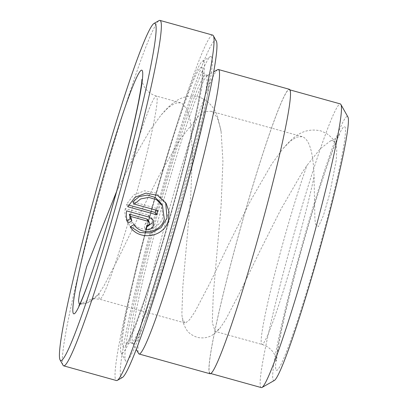 <?xml version="1.0" encoding="UTF-8"?>
<svg xmlns="http://www.w3.org/2000/svg" width="408" height="408" viewBox="0 0 408 408"><rect width="100%" height="100%" fill="white"/><g stroke="black" fill="none" stroke-linecap="round" stroke-linejoin="round"><path stroke-width="0.31" stroke-dasharray="2.04 1.53" d="M289.726 90.127A147.242 9.756 105.6 0 1 257.871 238.598A147.242 9.756 105.6 0 1 210.217 373.371A147.242 9.756 105.6 0 1 209.702 372.927A147.242 9.756 105.6 0 1 241.561 224.456A147.242 9.756 105.6 0 1 289.216 89.683A147.242 9.756 105.6 0 1 289.726 90.127M261.314 387.6A147.242 9.756 105.6 0 1 260.799 387.156A147.242 9.756 105.6 0 1 292.658 238.685A147.242 9.756 105.6 0 1 340.313 103.913M161.094 203.352L162.899 216.821C159.829 230.158 140.102 233.718 132.544 222.391L133.931 224.711M166.153 203.444L164.766 201.124L156.142 193.045L144.585 190.786L133.6 195.019L126.429 204.444L127.816 206.754M147.951 219.932L148.247 221.136L147.701 222.447L146.452 223.13L145.513 223.084L146.9 225.394M152.296 222.753L151.638 217.734L147.864 214.863L125.261 208.57L126.648 210.88M122.487 377.441A175.083 11.603 105.6 0 1 121.028 377.079A175.083 11.603 105.6 0 1 160.4 195.243A175.083 11.603 105.6 0 1 216.189 40.805A175.083 11.603 105.6 0 1 216.214 40.856M212.655 35.083A179.306 11.883 -74.4 0 0 154.622 199.201A179.306 11.883 -74.4 0 0 115.826 380.001A179.306 11.883 -74.4 0 0 116.453 380.542M132.804 343.21A139.225 9.226 -74.4 0 0 133.289 343.628A139.225 9.226 -74.4 0 0 178.347 216.194A139.225 9.226 -74.4 0 0 208.473 75.806A139.225 9.226 -74.4 0 0 207.988 75.383A139.225 9.226 -74.4 0 0 207.315 75.516A139.225 9.226 -74.4 0 0 161.746 207.029A139.225 9.226 -74.4 0 0 132.779 343.169A139.225 9.226 -74.4 0 0 132.804 343.21M211.604 57.008A158.207 10.486 -74.4 0 0 210.288 56.681A158.207 10.486 -74.4 0 0 158.508 206.127A158.207 10.486 -74.4 0 0 125.588 360.83A158.207 10.486 -74.4 0 0 125.618 360.876A158.207 10.486 -74.4 0 0 176.026 221.32A158.207 10.486 -74.4 0 0 211.604 57.008M203.801 61.394A151.883 10.067 -74.4 0 0 202.536 61.078A151.883 10.067 -74.4 0 0 152.832 204.546A151.883 10.067 -74.4 0 0 121.227 353.058A151.883 10.067 -74.4 0 0 121.252 353.104A151.883 10.067 -74.4 0 0 169.646 219.132A151.883 10.067 -74.4 0 0 203.801 61.394M274.426 380.424A137.114 9.088 105.6 0 1 273.284 380.144A137.114 9.088 105.6 0 1 304.118 237.742A137.114 9.088 105.6 0 1 347.805 116.79M210.105 373.779A147.66 9.787 105.6 0 1 209.59 373.33A147.66 9.787 105.6 0 1 241.536 224.436A147.66 9.787 105.6 0 1 289.328 89.281M314.043 176.98L314.9 218.851L315.542 224.375L318.485 226.557L323.371 215.694L329.582 194.315L336.284 160.109L336.809 148.976L335.254 142.463L332.704 140.684L330.409 140.954L320.433 148.614L307.056 165.316L302.104 172.615L280.964 209.212L259.519 251.869L240.292 291.659L225.369 320.214L219.958 328.226C214.338 334.652 208.192 339.538 197.35 337.375C191.734 335.34 188.032 332.612 186.237 329.2C183.911 325.186 182.575 321.392 182.223 317.812L184.732 322.917L185.569 322.937L189.531 319.77L194.953 311.743L209.875 283.188L229.102 243.403L250.548 200.741L271.687 164.144L282.678 149.007L290.052 141.326L296.57 137.129L302.155 136.644L303.725 137.297C310.019 141.357 313.456 154.581 314.043 176.98A105.473 6.992 105.6 0 1 284.774 286.309A105.473 6.992 105.6 0 1 261.972 344.429A105.473 6.992 105.6 0 1 261.61 344.107A105.473 6.992 105.6 0 1 274.742 273.926A105.473 6.992 105.6 0 1 307.056 165.316M79.82 304.016A17.141 17.07 149.1 0 0 85.201 303.486L79.565 304.093L93.794 298.166L98.277 294.372L103.709 286.334L118.631 257.779L137.858 217.989L159.304 175.333L180.443 138.735L198.803 115.918L205.326 111.721L210.905 111.236L212.476 111.889L217.204 117.473L220.473 127.918L221.116 131.595L222.931 161.313L221.085 205.943L213.262 294.882L212.277 322.534L215.149 331.388L215.985 331.403L219.958 328.226M116.54 191.617L130.713 163.414L150.027 130.264L161.017 115.127L168.392 107.447L174.91 103.249L180.494 102.765L182.065 103.418L186.787 109.002L190.062 119.447L192.515 152.847L190.669 197.472L182.845 286.411L181.861 314.063L182.223 317.812M217.648 69.656A147.66 9.787 -74.4 0 0 169.32 209.141A147.66 9.787 -74.4 0 0 138.598 353.527M63.077 365.272A179.306 11.883 105.6 0 1 100.388 189.944A179.306 11.883 105.6 0 1 159.069 20.568M125.261 208.57C124.537 212.798 125.006 216.867 126.684 220.779L127.143 220.524M126.684 220.779L128.071 223.094M145.513 223.084A149.772 9.925 105.6 0 1 144.33 227.179L145.717 229.495M132.544 222.391L128.76 224.482L130.152 226.807M126.429 204.444L128.576 205.04M155.881 210.115A149.772 9.925 -74.4 0 0 156.386 208.325L157.769 210.64M156.386 208.325L132.819 201.766M147.864 214.863L149.246 217.173M130.774 342.644A139.225 9.226 -74.4 0 0 131.259 343.062A139.225 9.226 -74.4 0 0 176.322 215.628A139.225 9.226 -74.4 0 0 206.443 75.24A139.225 9.226 -74.4 0 0 205.958 74.822A139.225 9.226 -74.4 0 0 160.9 202.256A139.225 9.226 -74.4 0 0 130.774 342.644M202.077 67.468A145.554 9.644 -74.4 0 0 155.703 195.86A145.554 9.644 -74.4 0 0 122.971 347.024A145.554 9.644 -74.4 0 0 169.351 218.637A145.554 9.644 -74.4 0 0 202.077 67.468M276.15 370.015A126.567 8.389 -74.4 0 0 316.481 258.371A126.567 8.389 -74.4 0 0 344.939 126.919A126.567 8.389 -74.4 0 0 304.613 238.568A126.567 8.389 -74.4 0 0 276.15 370.015M99.088 293.362A105.473 6.992 -74.4 0 0 99.394 298.936A105.473 6.992 -74.4 0 0 99.761 299.258A105.473 6.992 -74.4 0 0 133.895 202.715A105.473 6.992 -74.4 0 0 156.718 96.359A105.473 6.992 -74.4 0 0 156.351 96.043A105.473 6.992 -74.4 0 0 130.713 163.414M98.277 294.372C95.758 298.151 91.397 301.191 85.201 303.486A17.141 17.07 149.1 0 0 93.794 298.166M210.217 373.371L210.926 373.57M151.638 217.734L153.02 220.045M133.289 343.628L131.259 343.062C128.112 343.011 126.5 343.337 126.424 344.041L127.301 342.771C129.305 339.538 132.279 332.795 136.226 322.544C145.875 297.396 160.007 252.516 172.589 207.009C188.078 151.317 200.547 96.864 202.2 77.224L202.327 71.482L202.735 72.415C202.766 73.007 203.842 73.807 205.958 74.822L207.988 75.383M121.227 353.058L125.588 360.83M202.536 61.078L210.288 56.681M330.409 140.954C335.289 139.628 339.17 135.267 339.517 134.538C337.498 137.037 326.64 165.209 317.71 194.647C312.854 210.181 307.994 226.639 303.129 244.01C296.152 269.005 290.21 292.031 285.32 313.099C281.974 327.568 279.541 339.323 278.021 348.366L276.461 360.973C276.558 359.917 275.201 355.021 273.972 353.527C271.391 349.166 267.393 346.137 261.972 344.429L215.149 331.388M184.732 322.917L99.761 299.258L92.106 298.615M81.503 303.047L78.805 305.934M141.862 79.494C141.525 80.08 142.356 82.564 144.356 86.945C147.252 91.545 151.251 94.574 156.351 96.043L180.494 102.765M302.155 136.644L210.905 111.236M132.779 343.169L136.323 349.472M207.315 75.516L213.603 71.946M289.216 89.683L289.925 89.882M221.116 131.595L217.826 117.591C215.694 110.165 211.196 104.076 204.332 99.328L199.135 97.017C180.331 92.876 169.917 105.142 161.017 115.127M335.254 142.469C333.005 138.725 329.843 135.594 325.768 133.074L320.851 130.912C302.053 126.75 291.679 138.904 282.678 149.007"/><path stroke-width="0.61" d="M289.925 89.882L340.313 103.913A147.242 9.756 105.6 0 1 340.823 104.356A147.242 9.756 105.6 0 1 340.848 104.402A147.242 9.756 105.6 0 1 310.213 248.375A147.242 9.756 105.6 0 1 262.023 387.462A147.242 9.756 105.6 0 1 261.314 387.6L210.926 373.57M133.931 224.711C141.479 236.043 161.206 232.484 164.281 219.132L162.481 205.673L156.657 199.818L148.782 197.385L140.689 198.915L134.206 204.076L157.769 210.64A179.306 11.883 105.6 0 1 156.606 214.771L127.816 206.754L134.977 197.339L145.977 193.111L157.534 195.376L166.153 203.444L169.024 211.63L168.407 220.284C164.521 237.201 139.363 241.393 130.152 226.807L133.931 224.711M130.483 226.624L139.975 232.575L151.271 232.948L161.206 227.598L167.025 217.974L165.684 202.827M146.9 225.394L148.318 225.308L149.552 223.921L149.359 222.289L148.293 221.36L130.708 216.449L131.85 220.993L128.071 223.094C126.393 219.183 125.919 215.108 126.648 210.88L149.246 217.173L153.02 220.045L153.683 225.068C152.245 228.699 149.593 230.173 145.717 229.495A179.306 11.883 -74.4 0 0 146.9 225.394M213.308 35.675L216.214 40.856A175.083 11.603 105.6 0 1 179.785 212.053A175.083 11.603 105.6 0 1 122.487 377.441L117.32 380.373A179.306 11.883 -74.4 0 0 176.001 211.002A179.306 11.883 -74.4 0 0 213.308 35.675A179.306 11.883 -74.4 0 0 213.277 35.623A179.306 11.883 -74.4 0 0 212.655 35.083L159.936 20.4A179.306 11.883 105.6 0 1 160.558 20.941A179.306 11.883 105.6 0 1 121.768 201.746A179.306 11.883 105.6 0 1 63.735 365.864A179.306 11.883 105.6 0 1 63.107 365.323A179.306 11.883 105.6 0 1 63.077 365.272L60.17 360.091A175.083 11.603 -74.4 0 0 60.2 360.142A175.083 11.603 -74.4 0 0 115.984 205.698A175.083 11.603 -74.4 0 0 155.356 23.863A175.083 11.603 -74.4 0 0 153.903 23.501A175.083 11.603 -74.4 0 0 96.599 188.889A175.083 11.603 -74.4 0 0 60.17 360.091M63.735 365.864L116.453 380.542A179.306 11.883 -74.4 0 0 117.32 380.373M136.323 349.472L138.598 353.527A147.66 9.787 -74.4 0 0 138.623 353.568A147.66 9.787 -74.4 0 0 139.133 354.017A147.66 9.787 -74.4 0 0 186.925 218.856A147.66 9.787 -74.4 0 0 218.872 69.962A147.66 9.787 -74.4 0 0 218.362 69.513A147.66 9.787 -74.4 0 0 217.648 69.656L213.603 71.946M347.805 116.79A137.114 9.088 105.6 0 1 347.83 116.831A137.114 9.088 105.6 0 1 319.301 250.905A137.114 9.088 105.6 0 1 274.426 380.424L262.023 387.462M218.362 69.513L289.328 89.281A147.66 9.787 105.6 0 1 289.843 89.724A147.66 9.787 105.6 0 1 257.892 238.619A147.66 9.787 105.6 0 1 210.105 373.779L139.133 354.017M116.54 191.617L86.674 266.587L79.636 292.791L78.525 300.548L79.188 303.965L79.565 304.093M153.903 23.501L159.069 20.568A179.306 11.883 105.6 0 1 159.936 20.4M127.143 220.524L130.463 218.683L129.321 214.139L130.708 216.449M130.463 218.683L131.85 220.993M146.324 227.404L152.296 222.753M129.321 214.139L146.691 218.974L147.854 219.785L149.333 222.243M128.576 205.04L155.224 212.461L156.606 214.771M155.224 212.461A149.772 9.925 -74.4 0 0 155.881 210.115M162.481 205.673L161.094 203.352L155.269 197.498L147.385 195.055L139.276 196.605L132.819 201.766L134.206 204.076M142.173 70.457A126.567 8.389 105.6 0 1 113.71 201.904A126.567 8.389 105.6 0 1 73.384 313.548A126.567 8.389 105.6 0 1 101.847 182.101A126.567 8.389 105.6 0 1 142.173 70.457M146.691 218.974L148.079 221.289M79.188 303.965A17.141 17.07 149.1 0 0 79.82 304.016M347.83 116.831L340.848 104.402M78.826 305.903L78.805 305.934C79.499 305.546 86.924 288.599 96.176 259.738C102.806 239.343 109.548 216.801 116.407 192.107C126.506 155.468 133.921 125.164 138.644 101.194C140.995 88.332 142.066 81.1 141.862 79.494"/></g></svg>
